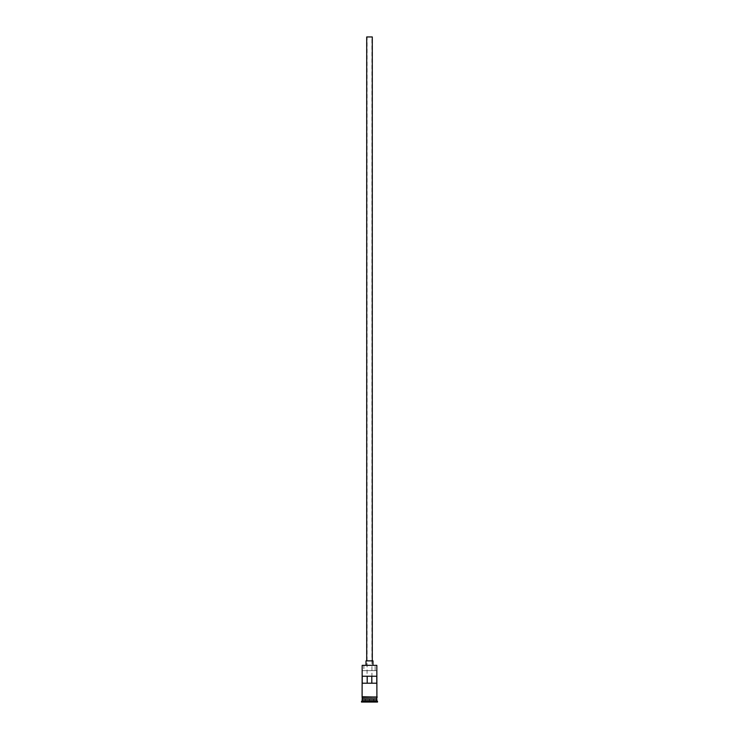 <?xml version="1.0" encoding="UTF-8"?>
<svg xmlns="http://www.w3.org/2000/svg" width="739" height="739" viewBox="0 0 739 739"><rect width="100%" height="100%" fill="white"/><g stroke="black" fill="none" stroke-linecap="round" stroke-linejoin="round"><path stroke-width="0.55" stroke-dasharray="3.69 2.77" d="M362.175 665.34L376.825 665.34M376.779 683.206L367.061 683.206L367.061 36.95L371.939 36.95L367.061 36.95M371.939 683.206L371.939 36.95M366.71 660.869L372.29 660.869L366.71 660.869M366.008 665.063L372.992 665.063L366.008 665.063M362.175 699.26L376.825 699.26M362.175 698.835L376.825 698.835M376.825 696.748L362.175 696.748M376.825 697.44L362.175 697.44L376.825 697.44M362.221 683.206L367.061 683.206M362.221 676.231L376.779 676.231M375.126 670.642L362.452 670.642L375.126 670.642L375.126 665.063M362.101 697.44L376.899 697.44M369.5 702.05L365.103 702.05L369.5 702.05M361.473 702.05L377.527 702.05M361.473 701.348L377.527 701.348M362.175 700.655L376.825 700.655M362.452 670.642L376.548 670.642M372.992 660.869L366.008 660.869M372.29 36.95L366.71 36.95M373.62 699.26L373.897 702.05L373.62 699.26L369.5 699.26L369.5 701.773L369.5 699.26L373.62 699.26M365.38 699.26L365.103 702.05L365.38 699.26L369.5 699.26L365.38 699.26M376.687 699.122L362.313 699.122M362.313 698.983L376.687 698.983M363.874 665.063L363.874 670.642"/><path stroke-width="1.11" d="M362.175 665.34L376.825 665.34L362.175 665.34L362.101 696.748L377.25 697.099L362.101 697.44L362.101 696.748M366.71 660.869L366.71 36.95L372.29 36.95L372.29 660.869M366.008 665.063L366.008 660.869L372.992 660.869L372.992 665.063M362.313 699.122L376.687 699.122M362.175 697.44L362.313 698.983M376.825 697.44L376.687 698.983M376.825 699.26L376.825 700.655L362.175 700.655L361.473 702.05L377.527 702.05L377.527 701.348L361.473 701.348M376.825 700.655L377.527 701.348M376.779 683.206L376.779 676.231L362.221 676.231L362.221 683.206L376.779 683.206M376.825 665.34L376.899 696.748M376.825 698.835L362.175 698.835M362.175 699.26L362.175 700.655M367.209 683.206L367.209 676.231M371.791 676.231L371.791 683.206"/></g></svg>
